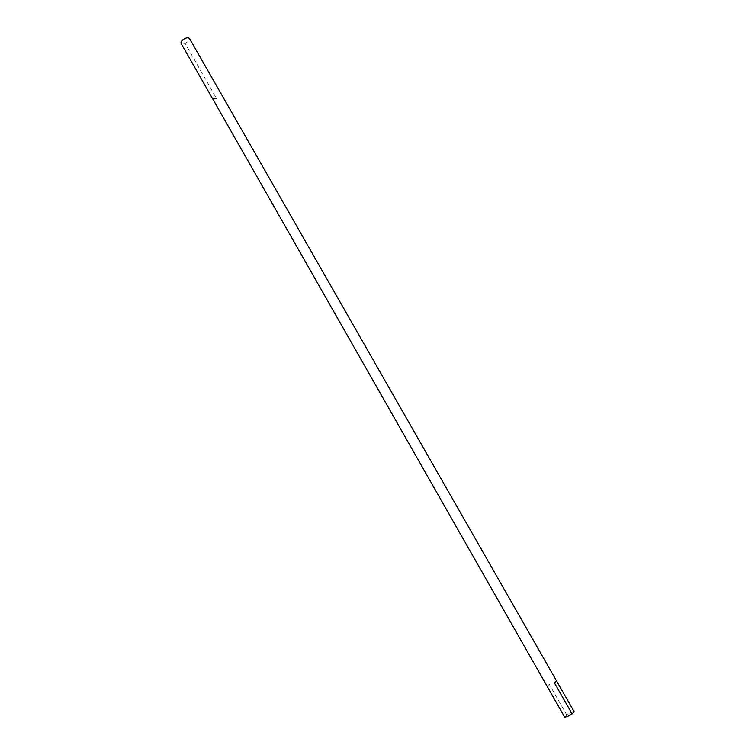 <?xml version="1.0" encoding="UTF-8"?>
<svg xmlns="http://www.w3.org/2000/svg" width="755" height="755" viewBox="0 0 755 755"><rect width="100%" height="100%" fill="white"/><g stroke="black" fill="none" stroke-linecap="round" stroke-linejoin="round"><path stroke-width="0.57" stroke-dasharray="3.77 2.83" d="M564.655 717.052L566.731 714.938L571.535 712.229L574.111 711.663M212.514 98.678L216.6 98.622L185.164 43.469L188.476 41.261L189.496 38.458M547.158 686.323L549.281 684.332L547.158 686.323M566.731 714.938L549.281 684.332M554.5 683.03L556.614 681.048M185.164 43.469L180.86 42.988M216.6 98.622L212.41 98.386"/><path stroke-width="1.13" d="M574.111 711.663L572.111 713.881L567.269 716.599L564.674 717.118L547.158 686.323M574.149 711.71L189.496 38.458C187.702 37.155 185.202 37.844 181.983 40.515L180.86 42.988L564.674 717.118M574.168 711.767L556.614 681.048L554.5 683.03L572.111 713.881"/></g></svg>

